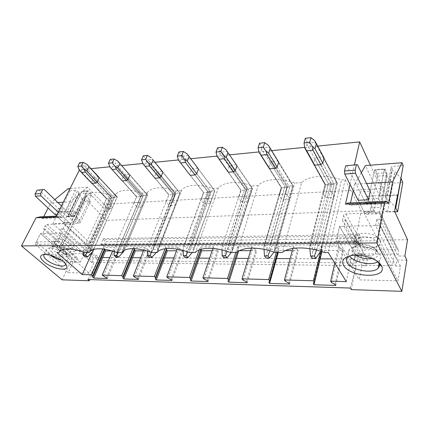 <?xml version="1.0" encoding="UTF-8"?>
<svg xmlns="http://www.w3.org/2000/svg" width="429" height="429" viewBox="0 0 429 429"><rect width="100%" height="100%" fill="white"/><g stroke="black" fill="none" stroke-linecap="round" stroke-linejoin="round"><path stroke-width="0.32" stroke-dasharray="2.15 1.61" d="M87.891 279.542L97.324 262.521L89.779 279.606M350.3 288.063L356.199 265.626L97.324 262.521M52.488 255.893L36.256 241.924L40.503 233.537L42.83 233.483L45.088 229.011L77.392 257.909L72.351 257.872L62.114 279.831M77.392 257.909L75.381 262.258L73.086 262.232L68.254 272.651L89.211 273.171L93.962 262.478L91.565 262.451L93.543 258.017L99.292 258.054L98.225 260.473L94.986 257.48L96.064 255.051L91.903 255.041L93.409 251.689L93.302 250.563L64.318 223.788L64.741 223.906L64.806 225.043L93.409 251.689M406.842 260.119L397.007 260.049L395.983 266.103L400.439 266.157L398.015 280.834L359.143 279.869L361.979 265.696L366.173 265.744L367.331 259.851L357.395 259.786L356.746 262.95L98.225 260.473M356.199 265.626L351.265 289.618M102.703 257.529L94.986 257.48M132.593 257.706L109.754 257.572M164.656 257.904L140.642 257.759M199.136 258.113L173.836 257.958M236.325 258.338L209.599 258.172M276.549 258.58L248.241 258.408M320.2 258.843L290.138 258.66M356.746 262.95L354.499 259.052L332.196 258.918M103.662 246.402L359.995 244.61L358.483 241.859L358.017 242.138L359.615 234.475L359.738 235.811L103.539 239.639L105.716 241.752L103.662 246.402L101.464 244.299L100.761 244.514L103.394 238.61L103.539 239.639M359.995 244.61L361.239 238.578L105.716 241.752M361.239 238.578L359.738 235.811M107.32 278.475L119.08 250.89L112.135 250.901M45.088 229.011L43.533 229.054L45.233 225.697L46.938 224.399L75.745 250.472L92.873 250.434M75.745 250.472L74.12 251.705L72.592 254.982L69.074 254.965L74.528 243.372L90.229 243.2L105.454 209.819L109.202 209.631L87.575 187.205L70.415 201.802L63.251 202.241M370.42 165.181L381.268 188.68L111.813 203.861L109.202 209.631M381.268 188.68L379.799 196.155L365.417 165.573M407.55 239.736L377.944 240.058L386.352 195.833L379.799 196.155M404.896 256.033L397.973 256.011L398.745 251.442L398.332 250.214L396.997 249.737L365.492 249.807L363.234 251.474L362.344 255.898L355.158 255.877L357.395 259.786M354.499 259.052L355.158 255.877M335.757 285.435L343.441 250.509L322.184 250.547L321.541 249.522L322.619 247.672L321.761 246.305L338.572 246.208L339.398 247.597L342.825 249.463L343.441 250.509M321.922 251.651L322.184 250.547M289.58 284.03L298.327 250.584L292.288 250.595M285.419 250.611L278.775 250.622L278.072 249.635L278.871 247.86L277.944 246.552L293.393 246.466L294.299 247.796L297.651 249.587L298.327 250.584M278.255 252.488L278.775 250.622M247.174 282.738L256.789 250.659L250.606 250.67M239.532 250.686L238.744 250.686L237.998 249.742L238.556 248.037L237.569 246.782L251.818 246.702L252.788 247.978L256.065 249.694L256.789 250.659M238.572 251.244L238.744 250.686M208.097 281.547L218.425 250.724L212.135 250.734M171.97 280.443L182.872 250.783L176.512 250.793M138.47 279.424L149.844 250.842L143.431 250.852M91.012 168.661L79.462 169.814L111.813 203.861M317.717 146.075L304.66 147.378M271.713 150.659L258.95 151.93M229.51 154.864L217.036 156.108M190.712 158.73L178.464 159.947M154.928 162.296L142.857 163.497M121.793 165.594L109.883 166.779M350 184.32L354.434 164.865M98.67 176.904L94.83 177.247L93.361 178.362L91.393 182.448L91.768 183.312M129.29 174.179L125.166 174.544L123.643 175.702L121.729 179.923L122.018 180.614M162.205 171.246L157.77 171.643L156.183 172.844L154.338 177.209L154.515 177.665M197.812 168.189L192.894 168.517L191.243 169.766L189.484 174.287L203.593 192.659L210.655 192.015L208.006 199.329L206.129 198.541L208.371 192.374L195.056 174.946L208.371 192.374L210.655 192.015L191.318 245.479L189.495 247.41L187.714 251.877M236.947 165.75L252.493 188.508L236.036 164.677L230.85 165.138L229.129 166.436L227.483 171.107M278.464 161.722L277.622 160.977L271.997 161.476L270.195 162.832L268.71 167.573M324.115 158.092L337.414 183.092L323.541 157.405L322.881 156.944L316.747 157.491L314.854 158.907L313.492 163.969L325.059 184.819L334.127 184.25L332.132 192.455L330.04 191.559L331.74 184.647L320.871 164.634L331.74 184.647L334.127 184.25L319.449 244.541L317.739 246.734L316.548 250.069M320.447 251.775L321.761 246.305M321.686 251.571L322.619 247.672M313.304 283.784L321.541 249.522M335.103 284.427L342.825 249.463M331.553 282.555L339.398 247.597M334.77 263.068L338.572 246.208M346.305 281.633L361.266 210.853L345.206 179.713L341.489 179.96C326.608 174.174 308.403 175.643 301.63 182.609L282.362 252.488M345.206 179.713L328.201 252.493M324.281 252.493L341.489 179.96M276.271 252.488L277.944 246.552M277.579 252.488L278.871 247.86M268.865 282.47L278.072 249.635M288.862 283.06L297.651 249.587M285.398 281.263L294.299 247.796M292.868 248.445L293.393 246.466M301.63 182.609L294.798 183.06C280.534 177.526 263.862 178.872 258.22 185.489L236.958 252.483M275.198 252.488L294.798 183.06M235.752 252.483L237.569 246.782M237.226 252.241L238.556 248.037M227.997 281.263L237.998 249.742M246.407 281.805L256.065 249.694M243.023 280.083L252.788 247.978M251.383 248.128L251.818 246.702M258.22 185.489L251.941 185.907C238.24 180.604 222.914 181.837 218.259 188.143L195.377 252.477M230.405 252.483L251.941 185.907M199.206 249.941L200.246 246.991L213.433 246.916L214.457 248.144L217.653 249.796L218.425 250.724M200.885 249.351L201.287 248.203L200.246 246.991M201.051 249.303L201.287 248.203M207.287 280.652L217.653 249.796M203.984 278.989L214.457 248.144M212.913 248.45L213.433 246.916M218.259 188.143L212.462 188.529C199.598 183.564 185.752 184.502 181.628 190.208L157.164 252.472M189.366 252.477L212.462 188.529M165.036 248.766L165.648 247.19L177.885 247.12L178.947 248.3L182.073 249.893L182.872 250.783M166.634 248.584L165.648 247.19M171.128 279.579L182.073 249.893M167.905 277.981L178.947 248.3M177.123 249.147L177.885 247.12M181.344 190.594L175.981 190.948C162.382 186.449 152.944 186.829 147.673 192.09L121.927 252.466M151.63 252.472L175.981 190.948M132.958 248.622L133.478 247.372L144.863 247.302L145.967 248.445L149.019 249.978L149.844 250.842M134.518 248.664L133.478 247.372M137.602 278.587L149.019 249.978M134.454 277.048L145.967 248.445M143.758 250.048L144.863 247.302M147.142 192.862L142.165 193.195C129.488 188.948 120.785 189.184 116.05 193.892L89.323 252.466M116.811 252.466L142.165 193.195M361.266 210.853L106.617 220.372L83.596 197.083L56.859 252.461M92.401 251.941L106.617 220.372M102.858 248.986L103.496 247.538L114.119 247.479L119.08 250.89M112.58 251.035L114.119 247.479M104.386 249.179L104.633 248.627L103.496 247.538M104.676 249.222L104.633 248.627M106.43 277.665L118.227 250.059M103.357 276.179L115.245 248.579M59.32 251.936L85.762 196.938L83.596 197.083M115.363 194.975L110.736 195.281C98.868 191.264 90.803 191.377 86.54 195.613L85.762 196.938M84.577 252.461L110.736 195.281M333.231 197.335L336.717 182.899L328.421 183.666L325.161 196.761L327.22 197.64L333.231 197.335L334.239 196.289L332.132 192.455M325.161 196.761L323.005 192.959L323.251 192.546L323.981 191.897L330.04 191.559M288.803 199.592L292.739 185.714L284.947 186.438L281.285 199.029L283.269 199.876L288.803 199.592L289.634 198.6L287.328 194.938L285.312 194.08L287.232 187.435L289.586 187.049L287.328 194.938M281.285 199.029L278.941 195.399L279.22 194.879L279.746 194.391L285.312 194.08M247.876 201.673L252.188 188.31L244.846 188.996L240.851 201.126L242.771 201.936L247.876 201.673L248.557 200.724L246.09 197.222L244.144 196.396L246.241 190.004L248.563 189.629L246.09 197.222M240.851 201.126L238.352 197.651L238.647 197.045L239.012 196.686L244.144 196.396M210.054 203.598L214.672 190.707L207.738 191.361L203.475 203.056L205.325 203.839L210.054 203.598L210.607 202.686L208.006 199.329M203.475 203.056L200.852 199.726L201.137 199.056L206.129 198.541M174.994 205.378L179.864 192.937L173.305 193.554L168.811 204.853L170.608 205.604L175.171 205.191L175.434 204.51L172.731 201.287L170.914 200.525L173.278 194.573L175.52 194.224L172.731 201.287M168.811 204.853L166.093 201.651L166.355 200.938L170.914 200.525M142.412 207.035L147.485 195.007L141.259 195.597L136.588 206.521L138.326 207.245L142.412 207.035L142.75 206.199L139.961 203.099L138.202 202.365L140.664 196.616L142.868 196.278L139.961 203.099M136.588 206.521L133.784 203.443L134.025 202.692L138.202 202.365M112.044 208.58L117.289 196.938L111.368 197.506L106.548 208.076L108.231 208.773L112.044 208.58L112.301 207.775L109.443 204.794L107.738 204.086L110.28 198.52L112.446 198.187L109.443 204.794M106.548 208.076L103.684 205.11L103.888 204.333L107.738 204.086M327.22 197.64L330.764 183.28L316.747 157.491M323.981 191.897L325.713 185.022L314.698 165.138L325.713 185.022L331.74 184.647L317.251 243.613L317.739 246.734M313.492 163.969L325.059 184.819L323.005 192.959M334.239 196.289L337.414 183.092L336.717 182.899L322.881 156.944M320.753 251.271L337.414 183.092L336.717 182.899L320.736 249.136L314.495 249.152L312.698 251.415L312.328 248.246L328.421 183.666L314.854 158.907M322.785 163.197L334.127 184.25L322.785 163.197M283.269 199.876L287.258 186.063L271.997 161.476M279.746 194.391L281.687 187.779L287.232 187.435L275.364 168.361L287.232 187.435L289.586 187.049L273.026 244.879L271.267 246.981L269.873 250.724M268.672 167.701L281.338 187.693L269.707 168.828L281.687 187.779L287.232 187.435L270.913 243.994L271.267 246.981M270.195 162.832L284.947 186.438L261.642 149.153L260.044 154.065L281.242 187.575L278.941 195.399M289.634 198.6L293.227 185.913L278.684 162.087L293.227 185.913L292.739 185.714L277.622 160.977M277.193 166.994L289.586 187.049L277.193 166.994M242.771 201.936L247.12 188.631L230.85 165.138M239.012 196.686L241.13 190.32L246.241 190.004L233.574 171.788L246.241 190.004L248.563 189.629L230.47 245.195L228.673 247.206L227.086 251.33M228.099 172.013L240.905 190.256L228.367 172.217L241.13 190.32L246.241 190.004L228.432 244.342L228.673 247.206M217.16 156.606L240.862 190.117L238.352 197.651M248.557 200.724L252.493 188.508L236.036 164.677M232.486 249.399L232.127 251.491L233.156 248.552L252.493 188.508L252.188 188.31L232.486 249.399L227.231 249.415L225.386 251.496L225.22 248.584L244.846 188.996L229.129 166.436M235.317 170.474L248.563 189.629L235.317 170.474M205.325 203.839L209.979 191.007L192.894 168.517M201.378 198.809L203.641 192.669L190.251 175.343L203.641 192.669L208.371 192.374L189.35 244.664L189.495 247.41M189.484 174.287L203.641 192.669L184.475 244.707L189.35 244.664M178.614 160.425L203.528 192.46L200.852 199.726M210.607 202.686L214.822 190.91L198.466 169.128L214.827 190.76L197.683 168.088M193.602 249.517L214.827 190.76L193.602 249.517L188.755 249.533L186.899 251.528L186.813 248.729L207.738 191.361L191.243 169.766M196.729 173.686L210.655 192.015L196.729 173.686M170.608 205.604L175.504 193.216L157.77 171.643M166.506 200.772L168.887 194.846L173.278 194.573L159.443 177.869L173.278 194.573L175.52 194.224L155.169 245.742L153.335 247.603L151.373 252.375M154.338 177.209L168.811 194.814L154.992 178.233L168.887 194.846L173.278 194.573L153.271 244.959L153.335 247.603M143.023 163.953L168.908 194.637L166.093 201.651M175.434 204.51L179.885 193.136L162.881 172.254L179.955 192.97L162.747 171.916M157.684 249.624L179.955 192.97L157.684 249.624L153.196 249.64L151.34 251.56L151.324 248.868L173.305 193.554L156.183 172.844M161.047 176.651L175.52 194.224L161.047 176.651M138.326 207.245L143.425 195.265L125.166 174.544M134.105 202.601L136.578 196.873L140.664 196.616L126.421 180.577L140.664 196.616L142.868 196.278L121.702 245.989L119.857 247.78L117.884 252.466M121.729 179.923L136.545 196.852L122.286 180.915L136.578 196.873L140.664 196.616L119.868 245.238L119.857 247.78M110.06 167.219L136.712 196.664L133.784 203.443M142.75 206.199L147.388 195.206L129.864 175.155L147.528 195.029L129.622 174.56L147.485 195.007L143.425 195.265L115.079 163.095L119.235 162.666M124.201 250.386L147.528 195.029L124.405 249.726L120.238 249.742L118.383 251.592L118.425 248.997L141.259 195.597L123.643 175.702M127.965 179.402L142.868 196.278L127.965 179.402M108.231 208.773L113.492 197.179L94.83 177.247M103.915 204.301L106.462 198.761L110.28 198.52L95.715 183.092L110.28 198.52L112.446 198.187L90.621 246.219L88.776 247.946L86.824 252.461M91.393 182.448L106.698 198.552L106.462 198.761L91.865 183.408L106.462 198.761L110.28 198.52L88.846 245.49L88.776 247.946M79.445 170.249L106.698 198.552L103.684 205.11M112.301 207.775L117.09 197.142L99.158 177.853L117.09 197.142L117.305 196.949L98.826 177.07L117.289 196.938L113.492 197.179L84.534 166.248L88.401 165.851M93.57 249.442L117.305 196.949L93.474 249.823L89.597 249.834L87.752 251.619L87.843 249.115L111.368 197.506L93.361 178.362M97.201 181.966L112.446 198.187L97.201 181.966M394.809 211.835L387.537 212.092L380.426 204.574L386.073 175.515L387.055 175.45L384.336 169.289L374.512 170.007L386.352 195.833M380.426 204.574L381.435 204.531L387.055 175.45L377.311 176.11L370.881 207.808L380.877 207.411C380.067 211.39 378.85 213.529 377.225 213.83C376.11 213.91 375.043 212.95 374.034 210.945L375.868 202.794L365.723 203.239L367.176 196.257L397.581 194.728M397.463 195.377L387.049 195.892L385.633 196.455L385.553 197.233L386.679 199.683L389.414 200.799L395.345 207.191M381.435 204.531L378.576 198.504L368.522 198.986L367.176 196.257M378.576 198.504L384.336 169.289L374.512 170.007L375.391 169.696L377.064 173.359L377.311 176.11M368.522 198.986L374.512 170.007L367.926 201.85L366.677 203.941L376.796 203.502L378.003 201.394L384.336 169.289L385.188 168.978L375.391 169.696M387.537 212.092L392.926 183.119L386.073 175.515M403.18 165.615L392.637 166.409L391.248 167.02L391.157 167.819L392.235 170.324L394.889 171.418L400.922 178.239M389.414 200.799L394.889 171.418M402.799 182.523L392.926 183.119M366.554 183.532L354.67 184.261L353.244 190.658M361.32 172.694L354.67 184.261M350.514 202.879L349.619 205.26L388.202 203.609M394.594 211.363L363.797 212.468L363.974 211.615L358.161 200.273L359.99 191.833L370.291 191.27L375.868 202.794M348.139 202.987L349.619 205.26M363.797 212.468L377.944 240.058M363.974 211.615L374.185 211.245M359.99 191.833L365.723 203.239M375.568 225.552L380.298 225.439L377.386 240.733L336.191 241.157L339.564 226.41L343.994 226.303L345.372 220.179L342.428 220.265L343.468 215.69C343.827 214.645 344.626 214.044 345.876 213.899L379.027 212.736L380.426 213.181L380.839 214.436L379.928 219.165L376.796 219.257L375.568 225.552L395.983 266.103M376.796 219.257L397.007 260.049M378.737 265.497L352.96 265.197L336.931 237.923L378.024 237.376L380.298 225.439L400.439 266.157M379.928 219.165L397.973 256.011M377.386 240.733L398.015 280.834M336.191 241.157L359.143 279.869M377.826 261.819L379.686 260.355C380.968 258.853 381.124 257.148 380.158 255.228C376.716 247.281 353.732 243.334 349.179 249.737C347.839 251.346 347.737 253.148 348.874 255.148L349.447 256M352.96 265.197L355.298 253.984L339.564 226.41L361.979 265.696M343.994 226.303L366.173 265.744M345.372 220.179L367.331 259.851M342.428 220.265L362.344 255.898M378.126 262.049C374.479 256.66 360.918 252.719 352.906 254.676L349.093 256.097M75.745 217.465L86.154 195.817L81.875 191.457L83.301 191.173L85.864 193.79L86.154 195.817L86.685 195.78L76.282 217.444L75.745 217.465L71.294 213.181L81.875 191.457L87.232 191.066L105.454 209.819M90.229 243.2L68.817 223.042L52.944 223.611L58.87 211.754L74.678 210.961L76.694 212.923L71.294 213.181M58.87 211.754L59.32 212.183L70.045 190.691L68.077 188.728M64.779 211.91L75.461 190.283L77.381 191.082L66.742 212.72L64.779 211.91L59.32 212.183M66.742 212.72L68.538 214.436L68.806 215.176L68.313 215.342L71.836 220.345L74.807 223.171L85.055 201.786L82.196 198.911L78.856 193.779L79.349 193.592L79.108 192.83L77.381 191.082M76.282 217.444L80.105 222.983L74.807 223.171M76.694 212.923L87.232 191.066M80.105 222.983L90.31 201.469L86.685 195.78M75.461 190.283L70.045 190.691M68.313 215.342L78.856 193.779M71.836 220.345L82.196 198.911M90.31 201.469L85.055 201.786M96.064 255.051L99.292 258.054M87.575 187.205L70.083 188.567M54.842 199.608L50.702 203.019L48.112 208.07M57.931 202.568L50.702 203.019M70.415 201.802L62.95 216.924L43.141 217.793L43.704 216.688M57.154 214.43L60.489 214.275L63.605 208.006L72.147 216.178L74.678 210.961M58.162 208.306L66.726 216.414L63.69 222.608L55.035 214.532L58.162 208.306L63.605 208.006M40.09 216.849L42.267 218.436L43.141 217.793M41.543 218.163L61.368 217.305L62.092 217.589L62.95 216.924M61.368 217.305L59.931 215.959L56.312 216.119M59.931 215.959L55.915 216.908M52.944 223.611L74.528 243.372M66.726 216.414L72.147 216.178M63.69 222.608L69.123 222.41L68.817 223.042M61.411 205.909L71.911 215.975L73.627 216.661L75.665 215.068L87.237 191.066L88.653 190.776L91.211 193.415L91.5 195.458L86.154 195.817L74.721 219.589C73.241 222.528 71.171 224.126 68.522 224.394C66.704 224.485 65.015 223.82 63.46 222.399L69.123 222.41M55.035 214.532L63.46 222.399L68.892 222.201L60.489 214.275M69.074 254.965L72.351 257.872M42.83 233.483L75.381 262.258M46.938 224.399L64.318 223.788M73.086 262.232L40.503 233.537L35.065 244.267L56.349 244.047L61.712 233.033L59.272 233.092L61.503 228.528L63.127 228.48L64.806 225.043M43.533 229.054L72.592 254.982M35.065 244.267L68.254 272.651M56.349 244.047L89.211 273.171M61.24 260.167C64.559 260.832 66.752 260.623 67.82 259.534C68.737 258.312 68.007 256.606 65.632 254.429C60.478 249.64 48.718 246.343 46.858 249.136C45.935 250.423 46.723 252.177 49.217 254.386L50.263 255.223M80.368 262.022L59.32 261.776L63.24 253.56L40.503 233.537L61.712 233.033L84.223 253.587L80.368 262.022L57.518 241.64L61.712 233.033L93.962 262.478M59.272 233.092L91.565 262.451M61.503 228.528L93.543 258.017M63.127 228.48L91.903 255.041M44.375 254.424L45.914 253.802C49.775 252.938 58.762 256.21 62.988 260.017L65.616 263.985M358.161 200.273L363.819 211.325L374.034 210.945L368.527 199.785L374.034 210.945L363.819 211.325C364.859 213.31 365.953 214.259 367.106 214.178C368.779 213.878 370.039 211.754 370.881 207.808M385.188 168.978L386.813 172.678L387.055 175.45L380.877 207.411M386.813 172.678L377.064 173.359M370.291 191.27L375.713 202.509L376.796 203.502M346.782 165.471L365.567 202.96L366.677 203.941M58.274 212.189L68.892 222.201C70.442 223.632 72.126 224.297 73.938 224.206C76.582 223.938 78.641 222.329 80.116 219.375L91.5 195.458M91.211 193.415L85.864 193.79M88.653 190.776L83.301 191.173M87.237 191.066L81.875 191.457L70.254 215.31L68.211 216.897L73.627 216.661M38.766 189.891L66.49 216.216L68.211 216.897M336.931 237.923L339.564 226.41L380.298 225.439L394.449 254.043L355.298 253.984M378.024 237.376L392.444 265.653L394.449 254.043M392.444 265.653L381.284 265.524M380.695 265.519L379.354 265.503M372.275 258.607C377.032 257.62 378.979 255.582 378.11 252.488L377.858 251.936C375.702 247.243 364.141 243.49 357.164 245.206C352.381 246.477 350.772 248.723 352.327 251.946L355.689 255.223M354.981 249.984C357.507 255.212 372.351 257.759 375.589 253.437L375.895 249.935C374.115 246.09 364.704 243.039 358.987 244.444L355.217 246.353C354.327 247.431 354.247 248.643 354.981 249.984M354.515 240.513C356.912 245.254 368.098 248.836 375.155 247.093C379.928 245.838 381.644 243.549 380.303 240.235C376.26 231.124 349.903 230.941 354.182 239.811L354.515 240.513M377.327 242.428C375.021 237.049 359.861 234.534 356.772 238.942L356.263 242.047L356.526 242.61C358.446 246.439 367.524 249.34 373.214 247.935L377.005 245.973C377.869 244.921 377.976 243.742 377.327 242.428M84.223 253.587L63.24 253.56M54.907 257.974L59.32 261.776M36.256 241.924L57.518 241.64M51.823 252.059C57.019 256.821 68.576 258.987 67.299 254.901L65.24 252.054C60.543 248.466 55.952 246.782 51.453 247.007C48.885 247.731 49.008 249.415 51.823 252.059M64.704 250.611L66.393 252.949L66.168 254.075C64.865 255.947 57.196 253.818 53.705 250.633C52.054 249.147 51.539 247.967 52.161 247.099L53.427 246.482C57.111 246.294 60.87 247.667 64.704 250.611M69.396 243.575C64.184 238.551 52.145 236.438 53.609 240.739L55.765 243.72C60.457 247.324 65.047 248.992 69.541 248.723C72.174 248.005 72.126 246.289 69.396 243.575M56.317 245.259L54.58 242.862L54.81 241.693C56.092 239.768 63.883 241.924 67.299 245.163C68.881 246.643 69.359 247.812 68.731 248.664L67.444 249.303C63.819 249.517 60.108 248.166 56.317 245.259M314.495 249.152L330.764 183.28L308.907 143.072L315.143 142.428L314.586 140.535M315.143 142.428L336.717 182.899L328.421 183.666L306.976 144.525L306.59 141.377L308.907 143.072M309.749 246.123L325.059 184.819L309.979 244.61L309.684 246.777L310.961 243.667L325.713 185.022L325.177 184.91L323.251 192.546M310.961 243.667L317.251 243.613M309.979 244.61L312.328 248.246M312.698 251.415L312.033 258.21M309.877 248.707L309.684 246.777M320.736 249.136L320.704 251.41M321.755 248.209L319.449 244.541M305.539 149.635L306.976 144.525M305.346 138.283L306.59 141.377M274.716 249.276L274.501 251.453L275.541 248.386L293.227 185.913L292.739 185.714L274.716 249.276L268.994 249.292L287.258 186.063L263.486 147.764L269.192 147.174L268.436 145.388M269.192 147.174L292.739 185.714L284.947 186.438L266.913 248.418L267.17 251.458L266.023 257.958M268.994 249.292L267.17 251.458M263.915 246.911L281.242 187.575L264.361 244.943L263.899 247.018L265.16 244.042L281.687 187.779L281.338 187.693L279.22 194.879M265.16 244.042L270.913 243.994M264.361 244.943L266.913 248.418M264.044 249.308L263.899 247.018M274.501 251.453L274.034 252.059M275.541 248.386L273.026 244.879M261.642 149.153L261.111 146.155L263.486 147.764M259.561 143.238L261.111 146.155M227.231 249.415L247.12 188.631L221.804 152.07L227.048 151.528L226.121 149.834M227.048 151.528L252.188 188.31L244.846 188.996L220.045 153.4L219.391 150.541L221.804 152.07M222.109 246.734L238.647 197.045M223.144 244.385L228.432 244.342M222.506 245.249L225.22 248.584M225.386 251.496L223.836 257.727M221.991 249.909L221.906 247.243M232.127 251.491L231.317 252.483M233.156 248.552L230.47 245.195M218.313 158.129L220.045 153.4M217.589 147.78L219.391 150.541M188.755 249.533L209.979 191.007L183.419 156.038L188.256 155.534L187.183 153.931M188.256 155.534L214.672 190.707L207.738 191.361L181.73 157.314L180.979 154.579L183.419 156.038M183.263 250.498L183.258 247.447L203.593 192.659L190.16 175.273M183.258 247.447L184.475 244.707M183.977 245.533L186.813 248.729M186.899 251.528L185.017 257.513M193.114 251.523L192.299 252.477M194.133 248.702L191.318 245.479M179.89 161.872L181.73 157.314M178.963 151.957L180.979 154.579M153.196 249.64L175.504 193.216L147.951 159.701L152.365 159.143M152.429 159.234L179.864 192.937L173.305 193.554L146.332 160.929L145.501 158.312L147.951 159.701M148.225 246.123L166.355 200.938M148.766 244.997L153.271 244.959M148.38 245.796L151.324 248.868M151.34 251.56L149.174 257.314M147.479 251.062L147.565 247.635M157.089 251.555L156.269 252.472M158.097 248.841L155.169 245.742M144.407 165.326L146.332 160.929M143.313 155.813L145.501 158.312M120.238 249.742L143.425 195.265L141.259 195.597L113.529 164.275L112.629 161.765L115.079 163.095M115.363 245.919L134.025 202.692M115.685 245.27L119.868 245.238M115.401 246.037L118.425 248.997M118.383 251.592L115.98 257.132M114.318 251.587L114.505 247.806M124.405 249.726L123.901 251.147M124.71 248.97L121.702 245.989M111.535 168.527L113.529 164.275M110.296 159.384L112.629 161.765M89.597 249.834L113.492 197.179L111.368 197.506L83.044 167.39L82.084 164.977L84.534 166.248M84.829 245.769L103.888 204.333M84.958 245.522L88.846 245.49M84.76 246.262L87.843 249.115M87.752 251.619L85.151 256.96M83.499 252.07L83.8 247.973M93.474 249.823L93.372 250.112M93.694 249.093L90.621 246.219M80.995 171.503L83.044 167.39M79.633 162.704L82.084 164.977M100.761 244.514L358.017 242.138M101.464 244.299L358.483 241.859M103.394 238.61L359.615 234.475M387.049 195.892L392.637 166.409M385.553 197.233L391.157 167.819M386.679 199.683L392.235 170.324M389.296 200.804L394.771 171.428M387.569 202.761L350.177 204.392M349.136 204.858L387.768 203.185M380.839 214.436L398.745 251.442M343.468 215.69L363.234 251.474M345.876 213.899L365.492 249.807M379.027 212.736L396.997 249.737M68.538 214.436L79.108 192.83M78.915 193.774L68.372 215.342M45.233 225.697L74.12 251.705M365.567 202.96L375.713 202.509L365.567 202.96M66.49 216.216L71.911 215.975L66.49 216.216M378.003 201.394L367.926 201.85M74.721 219.589L80.116 219.375M75.665 215.068L70.254 215.31M101.174 244.176L358.285 241.699M181.628 190.208L157.438 252.145M147.673 192.09L122.421 251.807M116.05 193.892L89.951 251.539M86.54 195.613L59.765 251.324M321.128 250.204L334.019 196.654M314.103 164.72L325.327 184.958L314.103 164.72M323.541 157.405L314.639 140.674M274.646 251.062L289.371 199.072M269.326 168.554L281.462 187.736L269.326 168.554M278.062 161.283L268.704 145.957M232.169 251.281L248.278 201.287M228.153 172.056L241.012 190.294L228.153 172.056M236.299 164.87L226.657 150.756M183.698 246.391L201.137 199.056M193.291 250.911L210.328 203.319M198.412 168.983L214.736 190.723L198.412 168.983M157.411 250.6L175.171 205.191M162.73 171.879L179.88 192.937L162.73 171.879M124.201 250.338L142.514 206.923M93.683 249.41L112.092 208.526M385.633 196.455L391.248 167.02M380.426 213.181L398.332 250.214M379.686 260.355L379.059 263.744M349.179 249.737L347.544 257.352M352.906 254.676L350.316 255.797M79.349 193.592L68.806 215.176M42.267 218.436L62.092 217.589M93.302 250.563L64.741 223.906M65.589 264.285L67.82 259.534M44.128 254.66L46.858 249.136M45.914 253.802L43.152 254.558M65.557 263.503L66.055 264.591M367.106 214.178L377.225 213.83M68.522 224.394L73.938 224.206M376.104 250.391L378.11 252.488M358.987 244.444L357.164 245.206M356.772 238.942L355.217 246.353M377.005 245.973L375.589 253.437M373.214 247.935L375.155 247.093M356.263 242.047L354.182 239.811M66.393 252.949L67.299 254.901M53.427 246.482L51.453 247.007M52.161 247.099L54.81 241.693M66.168 254.075L68.731 248.664M67.444 249.303L69.541 248.723M54.58 242.862L53.609 240.739M188.009 155.132L188.653 155.99"/><path stroke-width="0.64" d="M397.463 195.377L397.855 195.356L397.581 194.728L394.594 211.363L407.55 239.736L404.896 256.033L406.842 260.119L401.839 291.329L351.265 289.618L350.3 288.063L87.891 279.542L89.275 280.748L62.114 279.831L21.45 245.914L36.036 217.782L55.915 216.908L79.354 170.034M89.779 279.606L89.275 280.748M109.754 257.572L102.703 257.529L105.604 250.917L104.746 250.096L104.676 249.222M140.642 257.759L132.593 257.706L135.408 250.863L134.567 250.016L134.588 248.664M173.836 257.958L164.656 257.904L167.364 250.809L166.549 249.935L166.699 248.579M209.599 258.172L199.136 258.113L201.716 250.751L200.933 249.839L201.051 249.303M248.241 258.408L236.325 258.338L238.572 251.244M290.138 258.66L276.549 258.58L278.255 252.488M332.196 258.918L320.2 258.843L321.922 251.651M112.135 250.901L105.604 250.917M292.288 250.595L285.419 250.611M250.606 250.67L239.532 250.686M212.135 250.734L201.716 250.751M176.512 250.793L167.364 250.809M143.431 250.852L135.408 250.863M354.434 164.865L359.668 141.897L317.717 146.075M304.66 147.378L271.713 150.659M258.95 151.93L229.51 154.864M217.036 156.108L190.712 158.73M178.464 159.947L154.928 162.296M142.857 163.497L121.793 165.594M109.883 166.779L91.012 168.661M359.668 141.897L370.42 165.181M401.839 291.329L376.785 242.943L21.45 245.914M376.785 242.943L384.507 202.434L345.484 204.15L350 184.32M91.768 183.312L95.715 183.092L97.201 181.966L99.158 177.853L98.826 177.07L87.033 164.457L99.158 177.853M122.018 180.614L122.286 180.915L126.421 180.577L127.965 179.402L129.864 175.155L117.948 161.207L129.864 175.155M154.515 177.665L154.992 178.233L159.443 177.869L161.047 176.651L162.881 172.254L162.205 171.246L162.747 171.916M190.251 175.343L180.293 162.505L190.251 175.343L195.056 174.946L196.729 173.686L198.466 169.128L197.812 168.189L198.412 168.983L188.653 155.99M228.099 172.013L227.477 171.128L228.367 172.217L233.574 171.788L235.317 170.474L236.947 165.75L227.96 152.59L226.249 157.357L235.317 170.474M268.71 167.573L269.707 168.828L275.364 168.361L277.193 166.994L278.684 162.087L278.464 161.722M314.698 165.138L306.751 150.788L304.74 147.925L314.103 164.72L314.698 165.138L320.871 164.634L322.785 163.197L324.115 158.092L316.382 143.565L314.983 148.713L322.785 163.197M313.46 280.759L284.443 279.981L285.398 281.263L288.862 283.06L289.58 284.03L269.605 283.419L268.865 282.47L269.637 280.823L268.656 279.558L241.999 278.85L243.023 280.083L246.407 281.805L247.174 282.738L228.786 282.175L227.997 281.263L228.523 279.676L227.477 278.459L202.906 277.804L203.984 278.989L207.287 280.652L208.097 281.547L191.109 281.027L190.283 280.148L190.594 278.619L189.5 277.445L166.779 276.839L167.905 277.981L171.128 279.579L171.97 280.443L156.231 279.965L155.373 279.113L155.496 277.638L154.365 276.507L133.296 275.944L134.454 277.048L137.602 278.587L138.47 279.424L123.842 278.979L122.962 278.158L122.93 276.726L121.766 275.638L102.172 275.112L107.32 278.475L93.694 278.056L92.798 277.263L92.626 275.879L91.436 274.823L82.202 274.576L56.859 252.461L59.068 252.461L59.765 251.324C63.808 247.785 72.083 248.166 84.577 252.461L89.323 252.466L89.951 251.539C94.477 247.597 103.432 247.908 116.811 252.466L121.927 252.466L122.421 251.807C125.917 247.436 138.84 247.587 151.63 252.472L157.164 252.472L157.438 252.145C161.347 247.26 175.686 247.233 189.366 252.477L195.377 252.477C199.86 247.072 215.798 246.868 230.405 252.483L236.958 252.483C242.508 246.841 259.942 246.616 275.198 252.488L282.362 252.488C289.167 246.584 308.322 246.337 324.281 252.493L328.201 252.493L346.305 281.633L330.679 281.215L331.553 282.555L335.103 284.427L335.757 285.435L313.985 284.77L313.304 283.784L314.366 282.073L313.46 280.759L320.447 251.775M314.366 282.073L321.686 251.571M313.985 284.77L320.2 258.843M330.679 281.215L334.77 263.068M268.656 279.558L276.271 252.488M269.637 280.823L277.579 252.488M269.605 283.419L276.549 258.58M284.443 279.981L292.868 248.445M227.477 278.459L235.752 252.483M228.523 279.676L237.226 252.241M228.786 282.175L236.325 258.338M241.999 278.85L251.383 248.128M189.5 277.445L199.206 249.941M190.594 278.619L200.885 249.351M190.283 280.148L200.933 249.839M191.109 281.027L199.136 258.113M202.906 277.804L212.913 248.45M154.365 276.507L165.036 248.766M155.496 277.638L166.634 248.584M155.373 279.113L166.549 249.935M156.231 279.965L164.656 257.904M166.779 276.839L177.123 249.147M121.766 275.638L132.958 248.622M122.93 276.726L134.518 248.664M122.962 278.158L134.567 250.016M123.842 278.979L132.593 257.706M133.296 275.944L143.758 250.048M63.717 262.044C65.481 263.588 66.506 264.977 66.801 266.216C68.527 271.97 51.684 268.629 43.973 261.808C39.774 258.017 39.5 255.598 43.152 254.558C47.78 253.523 58.639 257.475 63.717 262.044M381.456 265.824L381.88 266.79C386.824 279.22 349.812 277.37 343.618 265.374C341.232 260.805 343.468 257.614 350.316 255.797C360.575 253.249 378.276 258.928 381.456 265.824M82.202 274.576L92.401 251.941M91.436 274.823L102.858 248.986M102.172 275.112L112.58 251.035M92.626 275.879L104.386 249.179M92.798 277.263L104.746 250.096M93.694 278.056L102.703 257.529M59.068 252.461L59.32 251.936M395.345 207.191L397.645 211.733L394.809 211.835M397.855 195.356L403.18 165.615L402.005 162.725L392.573 181.923L366.554 183.532M395.828 207.711L401.072 178.41L402.799 182.523L397.645 211.733M402.005 162.725L365.417 165.573L361.32 172.694M392.573 181.923L388.69 202.713L387.569 202.761M353.244 190.658L350.514 202.879M368.527 199.785L355.475 173.305L344.76 174.072L358.161 200.273L368.527 199.785L370.291 191.27L357.427 164.629L345.688 165.803L357.427 164.629M345.484 204.15L348.139 202.987L386.867 201.244L388.202 203.609L388.69 202.713M386.867 201.244L384.507 202.434M349.447 256C353.909 262.387 371.042 265.969 377.826 261.819M349.093 256.097L347.544 257.352C346.203 258.928 346.106 260.709 347.254 262.693C351.169 270.34 373.375 274.303 378.265 268.055C379.359 266.811 379.627 265.39 379.08 263.792L378.126 262.049M70.083 188.567L68.077 188.728L54.842 199.608M63.251 202.241L57.931 202.568M48.112 208.07L43.704 216.688M58.274 212.189L40.916 195.817L35.419 196.214L55.035 214.532L57.154 214.43M56.312 216.119L40.09 216.849L36.036 217.782M50.263 255.223C53.582 257.604 57.239 259.25 61.24 260.167M65.616 263.985L65.224 265.068C63.299 267.76 51.855 264.548 46.541 259.861C44.021 257.663 43.216 255.925 44.128 254.66L44.375 254.424M355.475 173.305L355.185 170.168L344.466 170.967L345.688 165.803M355.185 170.168L356.365 164.956M344.76 174.072L344.466 170.967M44.251 189.457L37.098 190.203L44.251 189.457L61.411 205.909M40.916 195.817L40.578 193.586L35.081 193.994L37.098 190.203M40.578 193.586L42.589 189.768M35.419 196.214L35.081 193.994M381.284 265.524L380.695 265.519M379.354 265.503L378.737 265.497M355.689 255.223C360.805 258.226 366.334 259.352 372.275 258.607M52.488 255.893L54.907 257.974M310.601 256.038L312.033 258.21L315.835 258.231L314.414 256.049L310.601 256.038L309.877 248.707M315.835 258.231L320.753 251.271M316.548 250.069L314.414 256.049M320.871 164.634L313.02 150.182L312.779 147.131L314.983 148.713M306.751 150.788L313.02 150.182M304.74 147.925L304.027 142.932L305.346 138.283L311.03 137.671L309.727 142.337L304.027 142.932M312.779 147.131L309.727 142.337M311.03 137.671L314.586 140.535L316.382 143.565M264.462 255.877L266.023 257.958L269.498 257.974L267.953 255.888L264.462 255.877L264.044 249.308M274.034 252.059L269.498 257.974M269.873 250.724L267.953 255.888M269.707 168.828L261.084 155.18L266.822 154.628L266.409 151.727L268.688 153.223L277.193 166.994M275.364 168.361L266.822 154.628M261.084 155.18L259.052 152.451L260.044 154.065M259.052 152.451L258.086 147.705L259.561 143.238L264.763 142.675L263.304 147.163L258.086 147.705M266.409 151.727L263.304 147.163M264.763 142.675L268.436 145.388L278.684 162.087M270.259 148.273L268.688 153.223M222.179 255.732L223.836 257.727L227.032 257.743L225.381 255.743L222.179 255.732L221.991 249.909M231.317 252.483L227.032 257.743M227.086 251.33L225.381 255.743M228.367 172.217L219.198 159.207L224.469 158.703L223.917 155.936L226.249 157.357M233.574 171.788L224.469 158.703M219.198 159.207L217.16 156.606L215.991 152.081L217.589 147.78L222.361 147.265L220.779 151.582L215.991 152.081M223.917 155.936L220.779 151.582M222.361 147.265L226.121 149.834L227.96 152.59M183.28 255.598L185.017 257.513L187.961 257.529L186.229 255.604L183.28 255.598L183.263 250.498M192.299 252.477L187.961 257.529M187.714 251.877L186.229 255.604M195.056 174.946L185.505 162.452L184.835 159.808L187.21 161.159L196.729 173.686M180.647 162.918L185.505 162.452M180.293 162.505L178.614 160.425L177.274 156.102L178.963 151.957L183.365 151.48L181.681 155.641L177.274 156.102M184.835 159.808L181.681 155.641M183.365 151.48L187.183 153.931L198.466 169.128M189.033 156.569L187.21 161.159M147.372 255.469L149.174 257.314L151.893 257.33L150.102 255.48L147.372 255.469L147.479 251.062M156.269 252.472L151.893 257.33M151.373 252.375L150.102 255.48M154.992 178.233L145.05 166.339L149.544 165.91L148.777 163.379L151.18 164.666L161.047 176.651M159.443 177.869L149.544 165.91M145.05 166.339L143.023 163.953L141.538 159.813L143.313 155.813L147.378 155.373L145.619 159.39L141.538 159.813M148.777 163.379L145.619 159.39M152.365 159.143L162.881 172.254M153.089 160.237L151.18 164.666M151.239 157.706L147.378 155.373M114.13 255.357L115.98 257.132L118.506 257.143L116.661 255.368L114.13 255.357L114.318 251.587M123.901 251.147L124.201 250.386M123.718 251.587L118.506 257.143M117.884 252.466L116.661 255.368M122.286 180.915L112.076 169.514L116.243 169.112L115.396 166.688L117.814 167.916L127.965 179.402M126.421 180.577L116.243 169.112M112.076 169.514L110.06 167.219L108.462 163.251L110.296 159.384L114.066 158.977L112.242 162.859L108.462 163.251M115.396 166.688L112.242 162.859M119.798 163.637L117.814 167.916M117.948 161.207L114.066 158.977M83.269 255.25L85.151 256.96L87.5 256.976L85.618 255.26L83.269 255.25L83.499 252.07M93.683 249.41L92.718 251.614L93.57 249.442M92.718 251.614L87.5 256.976M86.824 252.461L85.618 255.26M91.865 183.408L81.451 172.458L85.328 172.088L84.411 169.761L86.835 170.935L97.201 181.966M95.715 183.092L85.328 172.088M81.451 172.458L79.445 170.249L77.751 166.441L79.633 162.704L83.14 162.323L81.263 166.077L77.751 166.441M84.411 169.761L81.263 166.077M88.873 166.795L86.835 170.935M87.033 164.457L83.14 162.323M162.237 171.273L152.359 159.138M379.059 263.744L378.265 268.055M379.08 263.792L381.88 266.79M65.224 265.068L65.589 264.285M66.055 264.591L66.801 266.216M305.062 148.413L314.103 164.72M259.872 153.598L269.326 168.554M218.436 158.274L228.153 172.056"/></g></svg>
